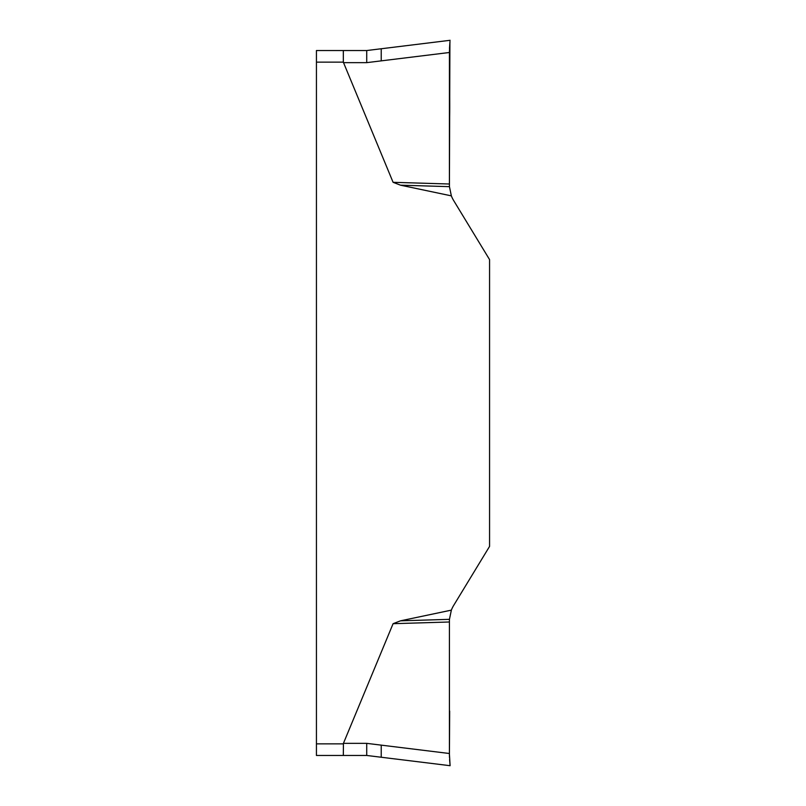 <?xml version="1.0" encoding="UTF-8"?>
<svg xmlns="http://www.w3.org/2000/svg" width="806" height="806" viewBox="0 0 806 806"><rect width="100%" height="100%" fill="white"/><g stroke="black" fill="none" stroke-linecap="round" stroke-linejoin="round"><path stroke-width="1.21" d="M451.36 195.868L449.446 186.66L400.522 185.179L451.36 195.868A29.016 29.016 0 0 0 453.637 200.513L489.564 259.592L489.564 546.408L453.637 605.487A29.016 29.016 0 0 0 451.36 610.132L400.522 620.822L449.446 619.34L451.36 610.132M400.522 185.179L393.086 182.307L343.326 62.143L316.436 62.143L316.436 755.464L343.326 755.464L343.427 743.354L393.086 623.693L400.522 620.822M449.587 759.464L450.101 765.7L381.228 757.247L381.228 745.137L449.426 753.509L449.416 621.99L393.086 623.693M449.416 621.99L449.446 619.34M381.228 745.137L366.72 743.354L366.72 755.464L343.326 755.464M449.667 711.073L449.426 753.509M449.416 754.114L449.496 757.479M450.101 765.7L449.416 754.013M449.446 186.66L449.426 52.491L366.72 62.646L343.427 62.646M393.086 182.307L449.416 184.01L449.657 116.527C450.101 92.267 448.781 63.583 449.909 42.295L449.416 184.01L449.426 52.42M449.667 94.927L449.416 137.866M449.416 51.987L449.99 41.428M316.436 62.143L316.436 50.536L366.72 50.536L450.101 40.3M449.899 42.406L449.496 48.521M343.326 50.536L343.326 62.143M381.228 757.247L366.72 755.464L381.228 757.247M316.436 743.857L343.326 743.857M343.427 743.354L366.72 743.354M381.228 60.863L381.228 48.753M366.72 50.536L366.72 62.646"/></g></svg>
